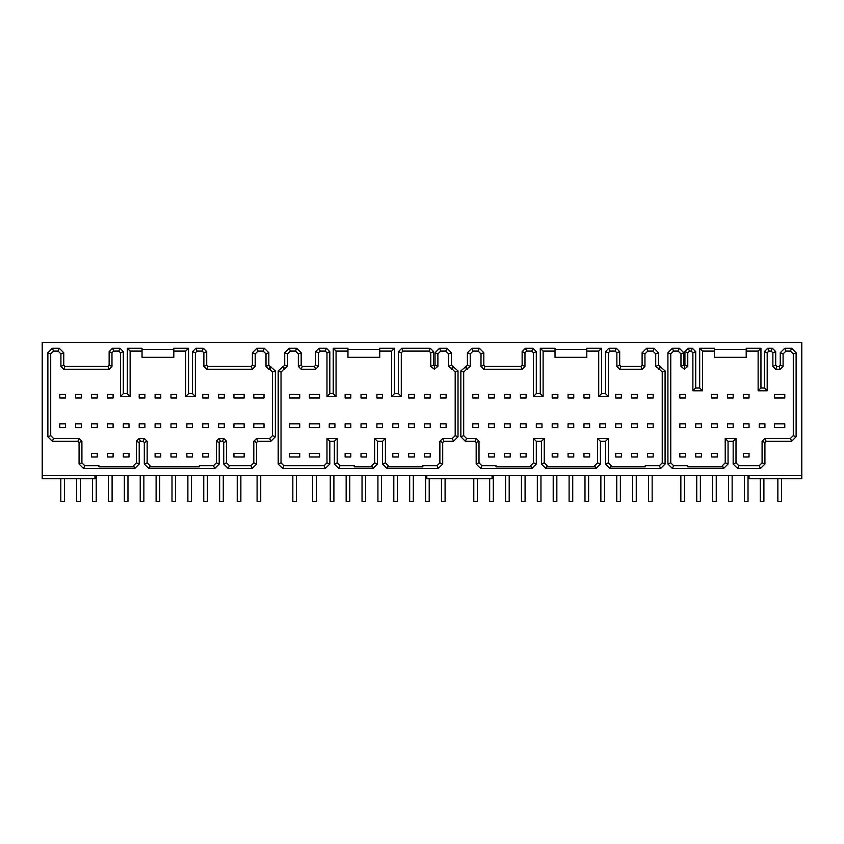 <?xml version="1.0" encoding="UTF-8"?>
<svg xmlns="http://www.w3.org/2000/svg" width="844" height="844" viewBox="0 0 844 844"><rect width="100%" height="100%" fill="white"/><g stroke="black" fill="none" stroke-linecap="round" stroke-linejoin="round"><path stroke-width="1.27" d="M42.2 475.33L42.2 342.58L801.8 342.58L801.8 475.33L42.2 475.33L42.2 478.727L94.961 478.727L94.961 475.33M142.045 349.384L173.811 349.384L173.811 348.255L188.56 348.255L188.56 393.631L192.527 393.631L192.527 351.621L195.892 348.255L203.351 348.255L206.717 351.621L206.717 365.23L207.888 366.401L251.206 366.401L252.377 365.23L252.377 352.75L256.882 348.255L264.33 348.255L268.835 352.75L268.835 365.23L275.355 370.906L275.355 436.791L270.861 441.285L257.81 441.285L256.639 442.467L256.639 464.021L252.134 468.515L228.228 468.515L223.734 464.021L223.734 442.467L222.563 441.285L220.368 441.285L219.197 442.467L219.197 464.021L214.692 468.515L148.808 468.515L144.313 464.021L144.313 442.467L143.142 441.285L140.378 441.285L139.207 442.467L139.207 464.021L134.713 468.515L83.567 468.515L79.072 464.021L79.072 442.467L77.901 441.285L52.37 441.285L47.876 436.791L47.876 352.75L52.37 348.255L59.259 348.255L63.754 352.75L63.754 365.23L64.935 366.401L107.969 366.401L109.14 365.23L109.14 351.621L112.505 348.255L119.964 348.255L123.319 351.621L123.319 393.631L127.296 393.631L127.296 348.255L142.045 348.255L142.045 357.328L173.811 357.328L173.811 349.384M347.971 349.384L379.737 349.384L379.737 348.255L394.486 348.255L394.486 393.631L398.452 393.631L398.452 351.621L401.818 348.255L430.271 348.255L433.626 351.621L433.626 365.23L434.343 365.937L435.05 365.23L435.05 352.75L439.545 348.255L447.003 348.255L451.498 352.75L451.498 365.23L458.018 370.906L458.018 436.791L453.523 441.285L443.881 441.285L442.71 442.467L442.71 464.021L438.205 468.515L387.069 468.515L382.575 464.021L382.575 441.285L377.468 441.285L377.468 464.021L372.974 468.515L338.855 468.515L334.351 464.021L334.351 441.285L329.814 441.285L329.814 464.021L325.32 468.515L282.687 468.515L278.193 464.021L278.193 370.906L284.713 365.23L284.713 352.75L289.218 348.255L296.666 348.255L301.171 352.75L301.171 365.23L302.342 366.401L314.453 366.401L315.635 365.23L315.635 351.621L319 348.255L326.449 348.255L329.814 351.621L329.814 393.631L333.222 393.631L333.222 348.255L347.971 348.255L347.971 357.328L379.737 357.328L379.737 349.384M555.025 349.384L586.802 349.384L586.802 348.255L601.55 348.255L601.55 393.631L605.517 393.631L605.517 351.621L608.883 348.255L616.342 348.255L619.696 351.621L619.696 365.23L620.878 366.401L640.934 366.401L642.105 365.23L642.105 352.75L646.609 348.255L654.058 348.255L658.563 352.75L658.563 365.23L665.083 370.906L665.083 464.021L660.588 468.515L610.012 468.515L605.517 464.021L605.517 441.285L600.411 441.285L600.411 464.021L595.917 468.515L545.91 468.515L541.415 464.021L541.415 441.285L536.309 441.285L536.309 464.021L531.815 468.515L480.679 468.515L476.174 464.021L476.174 442.467L475.003 441.285L465.361 441.285L460.856 436.791L460.856 370.906L467.386 365.23L467.386 352.75L471.88 348.255L479.339 348.255L483.834 352.75L483.834 365.23L485.005 366.401L520.948 366.401L522.13 365.23L522.13 351.621L525.485 348.255L532.944 348.255L536.309 351.621L536.309 393.631L540.276 393.631L540.276 348.255L555.025 348.255L555.025 357.328L586.802 357.328L586.802 349.384M714.435 349.384L746.201 349.384L746.201 348.255L760.95 348.255L760.95 387.966L764.358 387.966L764.358 351.621L767.724 348.255L772.344 348.255L775.71 351.621L775.71 365.23L776.881 366.401L779.065 366.401L780.246 365.23L780.246 352.75L784.741 348.255L791.63 348.255L796.124 352.75L796.124 436.791L791.63 441.285L766.099 441.285L764.928 442.467L764.928 464.021L760.433 468.515L737.656 468.515L733.162 464.021L733.162 441.285L728.055 441.285L728.055 464.021L723.551 468.515L672.415 468.515L667.92 464.021L667.92 352.75L672.415 348.255L679.304 348.255L683.809 352.75L683.809 365.23L684.368 365.8L684.938 365.23L684.938 351.621L688.303 348.255L692.354 348.255L695.72 351.621L695.72 387.966L699.687 387.966L699.687 348.255L714.435 348.255L714.435 357.328L746.201 357.328L746.201 349.384M801.8 475.33L801.8 478.727L749.039 478.727L749.039 475.33M492.063 475.33L492.063 478.727L426.821 478.727L426.821 475.33M781.491 478.727L781.491 501.42L777.862 501.42L777.862 478.727M260.722 475.33L260.722 501.42L257.093 501.42L257.093 475.33M312.681 475.33L312.681 501.42L316.31 501.42L316.31 475.33M292.826 475.33L292.826 501.42L296.455 501.42L296.455 475.33M237.238 475.33L237.238 501.42L240.867 501.42L240.867 475.33M92.576 478.727L92.576 501.42L96.205 501.42L96.205 475.33M108.465 475.33L108.465 501.42L112.094 501.42L112.094 475.33M124.342 475.33L124.342 501.42L127.971 501.42L127.971 475.33M156.108 475.33L156.108 501.42L159.738 501.42L159.738 475.33M171.997 475.33L171.997 501.42L175.626 501.42L175.626 475.33M187.885 475.33L187.885 501.42L191.514 501.42L191.514 475.33M203.763 475.33L203.763 501.42L207.392 501.42L207.392 475.33M60.81 478.727L60.81 501.42L64.439 501.42L64.439 478.727M76.688 478.727L76.688 501.42L80.317 501.42L80.317 478.727M140.231 475.33L140.231 501.42L143.86 501.42L143.86 475.33M219.651 475.33L219.651 501.42L223.28 501.42L223.28 475.33M346.156 475.33L346.156 501.42L349.785 501.42L349.785 475.33M362.034 475.33L362.034 501.42L365.663 501.42L365.663 475.33M393.81 475.33L393.81 501.42L397.44 501.42L397.44 475.33M409.688 475.33L409.688 501.42L413.317 501.42L413.317 475.33M425.576 475.33L425.576 501.42L429.206 501.42L429.206 478.727M330.268 475.33L330.268 501.42L333.897 501.42L333.897 475.33M377.922 475.33L377.922 501.42L381.551 501.42L381.551 475.33M441.454 478.727L441.454 501.42L445.083 501.42L445.083 478.727M489.678 478.727L489.678 501.42L493.307 501.42L493.307 475.33M505.567 475.33L505.567 501.42L509.196 501.42L509.196 475.33M521.444 475.33L521.444 501.42L525.073 501.42L525.073 475.33M553.21 475.33L553.21 501.42L556.84 501.42L556.84 475.33M569.099 475.33L569.099 501.42L572.728 501.42L572.728 475.33M584.987 475.33L584.987 501.42L588.616 501.42L588.616 475.33M616.753 475.33L616.753 501.42L620.382 501.42L620.382 475.33M632.631 475.33L632.631 501.42L636.26 501.42L636.26 475.33M648.519 475.33L648.519 501.42L652.148 501.42L652.148 475.33M473.79 478.727L473.79 501.42L477.419 501.42L477.419 478.727M537.333 475.33L537.333 501.42L540.962 501.42L540.962 475.33M600.865 475.33L600.865 501.42L604.494 501.42L604.494 475.33M680.855 475.33L680.855 501.42L684.484 501.42L684.484 475.33M696.743 475.33L696.743 501.42L700.372 501.42L700.372 475.33M712.621 475.33L712.621 501.42L716.25 501.42L716.25 475.33M744.387 475.33L744.387 501.42L748.016 501.42L748.016 475.33M728.509 475.33L728.509 501.42L732.138 501.42L732.138 475.33M760.275 478.727L760.275 501.42L763.904 501.42L763.904 478.727M173.811 351.093L185.722 351.093L188.56 348.255M123.319 351.621L120.481 352.792L120.481 396.469L130.134 396.469L130.134 351.093L142.045 351.093M130.134 351.093L127.296 348.255M185.722 351.093L185.722 396.469L188.56 393.631M185.722 396.469L195.365 396.469L192.527 393.631M195.365 396.469L195.365 352.792L192.527 351.621M195.365 352.792L197.074 351.093L195.892 348.255M197.074 351.093L202.18 351.093L203.351 348.255M202.18 351.093L203.879 352.792L206.717 351.621M203.879 352.792L203.879 366.401L206.717 365.23M203.879 366.401L206.717 369.239L207.888 366.401M206.717 369.239L252.377 369.239L251.206 366.401M252.377 369.239L255.215 366.401L252.377 365.23M255.215 366.401L255.215 353.921L252.377 352.75M255.215 353.921L258.053 351.093L256.882 348.255M258.053 351.093L263.159 351.093L264.33 348.255M112.505 348.255L113.676 351.093L118.782 351.093L119.964 348.255M47.876 436.791L50.714 435.62L50.714 353.921L53.541 351.093L58.088 351.093L59.259 348.255M268.835 352.75L265.997 353.921L263.159 351.093M265.997 353.921L265.997 366.401L268.835 365.23M265.997 366.401L268.835 369.239L270.006 366.401M268.835 369.239L269.679 369.239L270.861 366.401M269.679 369.239L272.517 372.077L275.355 370.906M272.517 372.077L272.517 435.62L275.355 436.791M272.517 435.62L269.679 438.447L270.861 441.285M269.679 438.447L256.639 438.447L257.81 441.285M256.639 438.447L253.801 441.285L256.639 442.467M253.801 441.285L253.801 462.85L256.639 464.021M253.801 462.85L250.963 465.677L252.134 468.515M250.963 465.677L229.41 465.677L228.228 468.515M214.692 468.515L213.521 465.677L199.342 465.677L199.342 466.816L149.989 466.816L149.989 465.677L147.151 462.85L147.151 441.285L144.313 438.447L139.207 438.447L136.369 441.285L136.369 462.85L133.531 465.677L133.531 466.816L98.927 466.816L98.927 465.677L84.748 465.677L83.567 468.515M223.734 464.021L226.572 462.85L229.41 465.677M226.572 462.85L226.572 441.285L223.734 442.467M226.572 441.285L223.734 438.447L222.563 441.285M223.734 438.447L219.197 438.447L220.368 441.285M219.197 438.447L216.359 441.285L219.197 442.467M216.359 441.285L216.359 462.85L219.197 464.021M213.521 465.677L216.359 462.85M149.989 465.677L148.808 468.515M147.151 462.85L144.313 464.021M147.151 441.285L144.313 442.467M144.313 438.447L143.142 441.285M139.207 438.447L140.378 441.285M136.369 441.285L139.207 442.467M136.369 462.85L139.207 464.021M133.531 465.677L134.713 468.515M79.072 464.021L81.91 462.85L84.748 465.677M81.91 462.85L81.91 441.285L79.072 442.467M81.91 441.285L79.072 438.447L77.901 441.285M79.072 438.447L53.541 438.447L52.37 441.285M50.714 435.62L53.541 438.447M50.714 353.921L47.876 352.75M53.541 351.093L52.37 348.255M58.088 351.093L60.916 353.921L63.754 352.75M60.916 353.921L60.916 366.401L63.754 365.23M60.916 366.401L63.754 369.239L64.935 366.401M63.754 369.239L109.14 369.239L107.969 366.401M109.14 369.239L111.978 366.401L109.14 365.23M111.978 366.401L111.978 352.792L109.14 351.621M113.676 351.093L111.978 352.792M120.481 352.792L118.782 351.093M120.481 396.469L123.319 393.631M130.134 396.469L127.296 393.631M325.32 468.515L324.138 465.677L283.869 465.677L282.687 468.515M372.974 468.515L371.793 465.677L371.793 466.816L354.206 466.816L354.206 465.677L340.026 465.677L338.855 468.515M438.205 468.515L437.034 465.677L422.855 465.677L422.855 466.816L388.251 466.816L388.251 465.677L387.069 468.515M324.138 465.677L326.976 462.85L329.814 464.021M334.351 464.021L337.189 462.85L337.189 438.447L326.976 438.447L326.976 462.85M326.976 438.447L329.814 441.285M337.189 438.447L334.351 441.285M337.189 462.85L340.026 465.677M371.793 465.677L374.63 462.85L377.468 464.021M382.575 464.021L385.413 462.85L385.413 438.447L374.63 438.447L374.63 462.85M374.63 438.447L377.468 441.285M385.413 438.447L382.575 441.285M385.413 462.85L388.251 465.677M437.034 465.677L439.872 462.85L442.71 464.021M453.523 441.285L452.352 438.447L442.71 438.447L439.872 441.285L439.872 462.85M439.872 441.285L442.71 442.467M442.71 438.447L443.881 441.285M452.352 438.447L455.19 435.62L458.018 436.791M458.018 370.906L455.19 372.077L455.19 435.62M455.19 372.077L452.352 369.239L453.523 366.401M451.498 352.75L448.66 353.921L448.66 366.401L452.352 369.239M451.498 369.239L452.669 366.401M448.66 366.401L451.498 365.23M448.66 353.921L445.822 351.093L447.003 348.255M439.545 348.255L440.716 351.093L445.822 351.093M401.818 348.255L402.999 351.093L429.09 351.093L430.271 348.255M319 348.255L320.171 351.093L325.278 351.093L326.449 348.255M289.218 348.255L290.389 351.093L295.495 351.093L296.666 348.255M379.737 351.093L391.648 351.093L391.648 396.469L401.29 396.469L401.29 352.792L398.452 351.621M329.814 351.621L326.976 352.792L326.976 396.469L336.06 396.469L336.06 351.093L347.971 351.093M440.716 351.093L437.888 353.921L435.05 352.75M434.343 365.937L434.343 369.239L437.888 366.401L437.888 353.921M437.888 366.401L435.05 365.23M434.343 369.239L430.788 366.401L433.626 365.23M433.626 351.621L430.788 352.792L430.788 366.401M430.788 352.792L429.09 351.093M402.999 351.093L401.29 352.792M401.29 396.469L398.452 393.631M391.648 396.469L394.486 393.631M391.648 351.093L394.486 348.255M336.06 351.093L333.222 348.255M672.415 348.255L673.596 351.093L678.133 351.093L679.304 348.255M688.303 348.255L689.474 351.093L691.183 351.093L692.354 348.255M767.724 348.255L768.895 351.093L771.163 351.093L772.344 348.255M784.741 348.255L785.912 351.093L790.459 351.093L791.63 348.255M746.201 351.093L758.123 351.093L760.95 348.255M695.72 351.621L692.882 352.792L692.882 390.804L702.524 390.804L702.524 351.093L714.435 351.093M678.133 351.093L680.971 353.921L683.809 352.75M680.971 353.921L680.971 366.401L683.809 365.23M680.971 366.401L684.368 369.239L684.368 365.8M684.938 365.23L687.776 366.401L684.368 369.239M687.776 366.401L687.776 352.792L684.938 351.621M689.474 351.093L687.776 352.792M692.882 352.792L691.183 351.093M692.882 390.804L695.72 387.966M702.524 390.804L699.687 387.966M702.524 351.093L699.687 348.255M758.123 351.093L758.123 390.804L760.95 387.966M758.123 390.804L767.196 390.804L764.358 387.966M767.196 390.804L767.196 352.792L764.358 351.621M768.895 351.093L767.196 352.792M771.163 351.093L772.872 352.792L775.71 351.621M772.872 352.792L772.872 366.401L775.71 365.23M772.872 366.401L775.71 369.239L776.881 366.401M775.71 369.239L780.246 369.239L779.065 366.401M780.246 369.239L783.084 366.401L780.246 365.23M783.084 366.401L783.084 353.921L780.246 352.75M785.912 351.093L783.084 353.921M790.459 351.093L793.286 353.921L796.124 352.75M793.286 353.921L793.286 435.62L796.124 436.791M791.63 441.285L790.459 438.447L793.286 435.62M790.459 438.447L764.928 438.447L766.099 441.285M764.928 438.447L762.09 441.285L764.928 442.467M762.09 441.285L762.09 462.85L764.928 464.021M762.09 462.85L759.252 465.677L760.433 468.515M759.252 465.677L738.827 465.677L737.656 468.515M738.827 465.677L736 462.85L736 438.447L725.218 438.447L725.218 462.85L722.38 465.677L722.38 466.816L687.776 466.816L687.776 465.677L673.596 465.677L672.415 468.515M736 462.85L733.162 464.021M736 438.447L733.162 441.285M725.218 438.447L728.055 441.285M725.218 462.85L728.055 464.021M722.38 465.677L723.551 468.515M673.596 465.677L670.758 462.85L667.92 464.021M670.758 462.85L670.758 353.921L667.92 352.75M673.596 351.093L670.758 353.921M608.883 348.255L610.054 351.093L615.16 351.093L616.342 348.255M646.609 348.255L647.781 351.093L652.887 351.093L654.058 348.255M471.88 348.255L473.051 351.093L478.158 351.093L479.339 348.255M525.485 348.255L526.667 351.093L531.773 351.093L532.944 348.255M586.802 351.093L598.712 351.093L598.712 396.469L608.355 396.469L608.355 352.792L605.517 351.621M536.309 351.621L533.471 352.792L533.471 396.469L543.114 396.469L543.114 351.093L555.025 351.093M610.054 351.093L608.355 352.792M608.355 396.469L605.517 393.631M598.712 396.469L601.55 393.631M598.712 351.093L601.55 348.255M543.114 351.093L540.276 348.255M543.114 396.469L540.276 393.631M533.471 396.469L536.309 393.631M533.471 352.792L531.773 351.093M526.667 351.093L524.968 352.792L522.13 351.621M483.834 352.75L480.996 353.921L480.996 366.401L483.834 369.239L522.13 369.239L524.968 366.401L524.968 352.792M524.968 366.401L522.13 365.23M522.13 369.239L520.948 366.401M483.834 369.239L485.005 366.401M480.996 366.401L483.834 365.23M480.996 353.921L478.158 351.093M473.051 351.093L470.224 353.921L467.386 352.75M465.361 366.401L466.532 369.239L470.224 366.401L470.224 353.921M470.224 366.401L467.386 365.23M467.386 369.239L466.204 366.401M466.532 369.239L463.694 372.077L460.856 370.906M460.856 436.791L463.694 435.62L463.694 372.077M463.694 435.62L466.532 438.447L465.361 441.285M476.174 464.021L479.012 462.85L479.012 441.285L476.174 438.447L466.532 438.447M476.174 438.447L475.003 441.285M479.012 441.285L476.174 442.467M479.012 462.85L481.85 465.677L480.679 468.515M531.815 468.515L530.633 465.677L530.633 466.816L496.029 466.816L496.029 465.677L481.85 465.677M660.588 468.515L659.407 465.677L645.227 465.677L645.227 466.816L611.193 466.816L611.193 465.677L610.012 468.515M530.633 465.677L533.471 462.85L536.309 464.021M541.415 464.021L544.253 462.85L544.253 438.447L533.471 438.447L533.471 462.85M533.471 438.447L536.309 441.285M544.253 438.447L541.415 441.285M544.253 462.85L547.091 465.677L545.91 468.515M547.091 465.677L547.091 466.816L594.735 466.816L594.735 465.677L595.917 468.515M594.735 465.677L597.573 462.85L600.411 464.021M605.517 464.021L608.355 462.85L608.355 438.447L597.573 438.447L597.573 462.85M597.573 438.447L600.411 441.285M608.355 438.447L605.517 441.285M608.355 462.85L611.193 465.677M659.407 465.677L662.245 462.85L665.083 464.021M665.083 370.906L662.245 372.077L662.245 462.85M662.245 372.077L659.407 369.239L660.588 366.401M658.563 352.75L655.725 353.921L655.725 366.401L659.407 369.239M658.563 369.239L659.734 366.401M655.725 366.401L658.563 365.23M655.725 353.921L652.887 351.093M647.781 351.093L644.943 353.921L642.105 352.75M619.696 351.621L616.869 352.792L616.869 366.401L619.696 369.239L642.105 369.239L644.943 366.401L644.943 353.921M644.943 366.401L642.105 365.23M642.105 369.239L640.934 366.401M619.696 369.239L620.878 366.401M616.869 366.401L619.696 365.23M616.869 352.792L615.16 351.093M336.06 396.469L333.222 393.631M326.976 396.469L329.814 393.631M326.976 352.792L325.278 351.093M320.171 351.093L318.473 352.792L315.635 351.621M301.171 352.75L298.333 353.921L298.333 366.401L301.171 369.239L315.635 369.239L318.473 366.401L318.473 352.792M318.473 366.401L315.635 365.23M315.635 369.239L314.453 366.401M301.171 369.239L302.342 366.401M298.333 366.401L301.171 365.23M298.333 353.921L295.495 351.093M290.389 351.093L287.551 353.921L284.713 352.75M282.687 366.401L283.869 369.239L287.551 366.401L287.551 353.921M287.551 366.401L284.713 365.23M284.713 369.239L283.542 366.401M283.869 369.239L281.031 372.077L278.193 370.906M278.193 464.021L281.031 462.85L281.031 372.077M281.031 462.85L283.869 465.677M774.57 394.37L774.57 397.999L784.783 397.999L784.783 394.37L774.57 394.37M774.57 423.867L774.57 427.507L784.783 427.507L784.783 423.867L774.57 423.867M309.389 394.37L309.389 397.999L319.602 397.999L319.602 394.37L309.389 394.37M309.389 423.867L309.389 427.507L319.602 427.507L319.602 423.867L309.389 423.867M309.389 453.376L309.389 457.005L319.602 457.005L319.602 453.376L309.389 453.376M289.534 453.376L289.534 457.005L299.747 457.005L299.747 453.376L289.534 453.376M289.534 423.867L289.534 427.507L299.747 427.507L299.747 423.867L289.534 423.867M289.534 394.37L289.534 397.999L299.747 397.999L299.747 394.37L289.534 394.37M253.801 394.37L253.801 397.999L264.014 397.999L264.014 394.37L253.801 394.37M253.801 423.867L253.801 427.507L264.014 427.507L264.014 423.867L253.801 423.867M233.946 423.867L233.946 427.507L244.159 427.507L244.159 423.867L233.946 423.867M233.946 453.376L233.946 457.005L244.159 457.005L244.159 453.376L233.946 453.376M233.946 394.37L233.946 397.999L244.159 397.999L244.159 394.37L233.946 394.37M759.252 423.867L759.252 427.507L764.928 427.507L764.928 423.867L759.252 423.867M743.374 453.376L743.374 457.005L749.039 457.005L749.039 453.376L743.374 453.376M711.597 453.376L711.597 457.005L717.273 457.005L717.273 453.376L711.597 453.376M695.72 453.376L695.72 457.005L701.385 457.005L701.385 453.376L695.72 453.376M679.831 453.376L679.831 457.005L685.507 457.005L685.507 453.376L679.831 453.376M743.374 423.867L743.374 427.507L749.039 427.507L749.039 423.867L743.374 423.867M727.486 423.867L727.486 427.507L733.162 427.507L733.162 423.867L727.486 423.867M711.597 423.867L711.597 427.507L717.273 427.507L717.273 423.867L711.597 423.867M695.72 423.867L695.72 427.507L701.385 427.507L701.385 423.867L695.72 423.867M679.831 423.867L679.831 427.507L685.507 427.507L685.507 423.867L679.831 423.867M743.374 394.37L743.374 397.999L749.039 397.999L749.039 394.37L743.374 394.37M727.486 394.37L727.486 397.999L733.162 397.999L733.162 394.37L727.486 394.37M711.597 394.37L711.597 397.999L717.273 397.999L717.273 394.37L711.597 394.37M679.831 394.37L679.831 397.999L685.507 397.999L685.507 394.37L679.831 394.37M647.496 453.376L647.496 457.005L653.172 457.005L653.172 453.376L647.496 453.376M631.618 453.376L631.618 457.005L637.283 457.005L637.283 453.376L631.618 453.376M615.73 453.376L615.73 457.005L621.406 457.005L621.406 453.376L615.73 453.376M583.964 453.376L583.964 457.005L589.629 457.005L589.629 453.376L583.964 453.376M568.075 453.376L568.075 457.005L573.751 457.005L573.751 453.376L568.075 453.376M552.198 453.376L552.198 457.005L557.863 457.005L557.863 453.376L552.198 453.376M520.421 453.376L520.421 457.005L526.097 457.005L526.097 453.376L520.421 453.376M504.543 453.376L504.543 457.005L510.209 457.005L510.209 453.376L504.543 453.376M488.655 453.376L488.655 457.005L494.331 457.005L494.331 453.376L488.655 453.376M647.496 423.867L647.496 427.507L653.172 427.507L653.172 423.867L647.496 423.867M631.618 423.867L631.618 427.507L637.283 427.507L637.283 423.867L631.618 423.867M615.73 423.867L615.73 427.507L621.406 427.507L621.406 423.867L615.73 423.867M599.841 423.867L599.841 427.507L605.517 427.507L605.517 423.867L599.841 423.867M583.964 423.867L583.964 427.507L589.629 427.507L589.629 423.867L583.964 423.867M568.075 423.867L568.075 427.507L573.751 427.507L573.751 423.867L568.075 423.867M552.198 423.867L552.198 427.507L557.863 427.507L557.863 423.867L552.198 423.867M536.309 423.867L536.309 427.507L541.985 427.507L541.985 423.867L536.309 423.867M520.421 423.867L520.421 427.507L526.097 427.507L526.097 423.867L520.421 423.867M504.543 423.867L504.543 427.507L510.209 427.507L510.209 423.867L504.543 423.867M488.655 423.867L488.655 427.507L494.331 427.507L494.331 423.867L488.655 423.867M472.777 423.867L472.777 427.507L478.442 427.507L478.442 423.867L472.777 423.867M647.496 394.37L647.496 397.999L653.172 397.999L653.172 394.37L647.496 394.37M631.618 394.37L631.618 397.999L637.283 397.999L637.283 394.37L631.618 394.37M615.73 394.37L615.73 397.999L621.406 397.999L621.406 394.37L615.73 394.37M583.964 394.37L583.964 397.999L589.629 397.999L589.629 394.37L583.964 394.37M568.075 394.37L568.075 397.999L573.751 397.999L573.751 394.37L568.075 394.37M552.198 394.37L552.198 397.999L557.863 397.999L557.863 394.37L552.198 394.37M520.421 394.37L520.421 397.999L526.097 397.999L526.097 394.37L520.421 394.37M504.543 394.37L504.543 397.999L510.209 397.999L510.209 394.37L504.543 394.37M488.655 394.37L488.655 397.999L494.331 397.999L494.331 394.37L488.655 394.37M472.777 394.37L472.777 397.999L478.442 397.999L478.442 394.37L472.777 394.37M440.441 394.37L440.441 397.999L446.107 397.999L446.107 394.37L440.441 394.37M424.553 394.37L424.553 397.999L430.229 397.999L430.229 394.37L424.553 394.37M408.665 394.37L408.665 397.999L414.341 397.999L414.341 394.37L408.665 394.37M376.899 394.37L376.899 397.999L382.575 397.999L382.575 394.37L376.899 394.37M361.021 394.37L361.021 397.999L366.686 397.999L366.686 394.37L361.021 394.37M345.133 394.37L345.133 397.999L350.809 397.999L350.809 394.37L345.133 394.37M440.441 423.867L440.441 427.507L446.107 427.507L446.107 423.867L440.441 423.867M424.553 423.867L424.553 427.507L430.229 427.507L430.229 423.867L424.553 423.867M408.665 423.867L408.665 427.507L414.341 427.507L414.341 423.867L408.665 423.867M392.787 423.867L392.787 427.507L398.452 427.507L398.452 423.867L392.787 423.867M376.899 423.867L376.899 427.507L382.575 427.507L382.575 423.867L376.899 423.867M361.021 423.867L361.021 427.507L366.686 427.507L366.686 423.867L361.021 423.867M345.133 423.867L345.133 427.507L350.809 427.507L350.809 423.867L345.133 423.867M329.244 423.867L329.244 427.507L334.92 427.507L334.92 423.867L329.244 423.867M424.553 453.376L424.553 457.005L430.229 457.005L430.229 453.376L424.553 453.376M408.665 453.376L408.665 457.005L414.341 457.005L414.341 453.376L408.665 453.376M392.787 453.376L392.787 457.005L398.452 457.005L398.452 453.376L392.787 453.376M361.021 453.376L361.021 457.005L366.686 457.005L366.686 453.376L361.021 453.376M345.133 453.376L345.133 457.005L350.809 457.005L350.809 453.376L345.133 453.376M218.628 394.37L218.628 397.999L224.304 397.999L224.304 394.37L218.628 394.37M202.739 394.37L202.739 397.999L208.415 397.999L208.415 394.37L202.739 394.37M170.973 394.37L170.973 397.999L176.649 397.999L176.649 394.37L170.973 394.37M155.096 394.37L155.096 397.999L160.761 397.999L160.761 394.37L155.096 394.37M139.207 394.37L139.207 397.999L144.883 397.999L144.883 394.37L139.207 394.37M107.441 394.37L107.441 397.999L113.107 397.999L113.107 394.37L107.441 394.37M91.553 394.37L91.553 397.999L97.229 397.999L97.229 394.37L91.553 394.37M75.675 394.37L75.675 397.999L81.34 397.999L81.34 394.37L75.675 394.37M59.787 394.37L59.787 397.999L65.463 397.999L65.463 394.37L59.787 394.37M218.628 423.867L218.628 427.507L224.304 427.507L224.304 423.867L218.628 423.867M202.739 423.867L202.739 427.507L208.415 427.507L208.415 423.867L202.739 423.867M186.862 423.867L186.862 427.507L192.527 427.507L192.527 423.867L186.862 423.867M170.973 423.867L170.973 427.507L176.649 427.507L176.649 423.867L170.973 423.867M155.096 423.867L155.096 427.507L160.761 427.507L160.761 423.867L155.096 423.867M139.207 423.867L139.207 427.507L144.883 427.507L144.883 423.867L139.207 423.867M123.319 423.867L123.319 427.507L128.995 427.507L128.995 423.867L123.319 423.867M107.441 423.867L107.441 427.507L113.107 427.507L113.107 423.867L107.441 423.867M91.553 423.867L91.553 427.507L97.229 427.507L97.229 423.867L91.553 423.867M75.675 423.867L75.675 427.507L81.34 427.507L81.34 423.867L75.675 423.867M59.787 423.867L59.787 427.507L65.463 427.507L65.463 423.867L59.787 423.867M202.739 453.376L202.739 457.005L208.415 457.005L208.415 453.376L202.739 453.376M186.862 453.376L186.862 457.005L192.527 457.005L192.527 453.376L186.862 453.376M170.973 453.376L170.973 457.005L176.649 457.005L176.649 453.376L170.973 453.376M155.096 453.376L155.096 457.005L160.761 457.005L160.761 453.376L155.096 453.376M123.319 453.376L123.319 457.005L128.995 457.005L128.995 453.376L123.319 453.376M107.441 453.376L107.441 457.005L113.107 457.005L113.107 453.376L107.441 453.376M91.553 453.376L91.553 457.005L97.229 457.005L97.229 453.376L91.553 453.376"/></g></svg>
